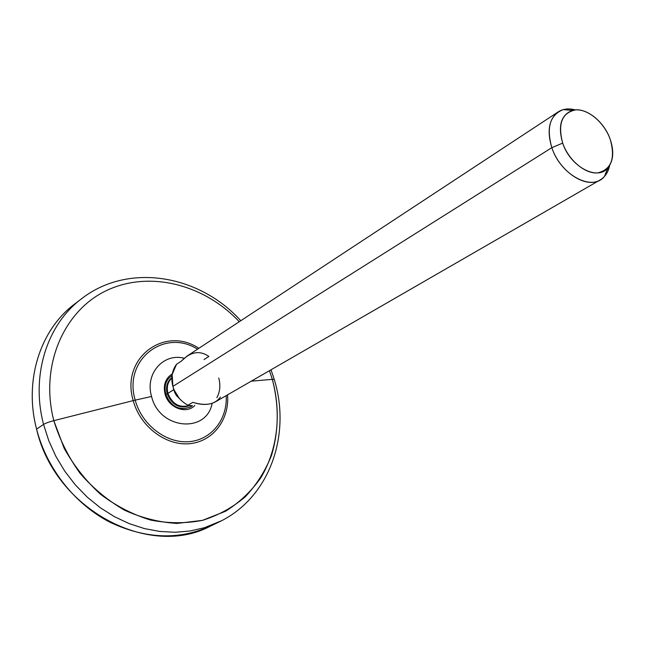 <?xml version="1.0" encoding="UTF-8"?>
<svg xmlns="http://www.w3.org/2000/svg" width="645" height="645" viewBox="0 0 645 645"><rect width="100%" height="100%" fill="white"/><g stroke="black" fill="none" stroke-linecap="round" stroke-linejoin="round"><path stroke-width="0.97" d="M75.707 303.239C40.82 328.507 23.543 379.615 36.58 429.11C23.849 380.703 40.038 330.627 73.53 304.908L80.44 299.611C46.875 325.386 30.702 375.713 43.57 424.434L36.58 429.11L43.57 424.434C30.702 375.713 46.875 325.386 80.44 299.611L83.64 297.184L80.44 299.611C127.807 261.757 199.716 274.955 240.779 320.734M272.319 379.357L269.465 370.682L272.319 379.357L251.276 381.171L272.319 379.357C279.116 405.463 278.842 430.828 271.489 455.451C265.28 470.987 256.565 484.75 245.334 496.747C232.821 507.413 218.534 515.282 202.482 520.354L177.053 523.426C159.355 522.394 141.892 518.008 124.678 510.268C108.046 500.681 93.186 488.386 80.101 473.374C68.434 457.128 59.671 439.551 53.817 420.653C49.044 421.894 45.634 423.16 43.57 424.434C45.634 423.16 49.044 421.894 53.817 420.653C39.514 365.449 64.024 310.293 106.933 290.355C149.866 270.174 204.409 284.582 239.271 321.726C204.409 284.582 149.866 270.174 106.933 290.355C64.024 310.293 39.514 365.449 53.817 420.653L133.225 400.61L53.817 420.653L64.161 448.283C73.917 465.763 86.091 481.138 100.684 494.425C116.31 506.115 132.959 514.662 150.632 520.063C168.434 523.506 185.712 523.603 202.482 520.354L225.605 511.235C239.553 502.415 251.292 491.264 260.822 477.8C277.785 449.38 281.615 413.437 272.319 379.357L274.262 379.478L272.319 379.357M274.391 379.913L274.262 379.478L274.391 379.913M198.862 348.316C164.636 325.306 120.301 358.12 133.225 400.61C120.301 358.12 164.636 325.306 198.862 348.316M197.531 349.187C164.531 327.991 122.913 359.725 135.216 400.134L133.225 400.61L135.216 400.134C122.913 359.725 164.531 327.991 197.531 349.187M184.212 358.233C163.403 352.702 144.69 373.81 151.567 396.465L135.216 400.134L151.567 396.465C159.259 429.538 206.602 433.94 212.157 403.302C206.602 433.94 159.259 429.538 151.567 396.465C144.69 373.81 163.403 352.702 184.212 358.233M226.177 395.651C227.645 419.355 211.31 440.172 188.695 441.704C166.128 443.47 141.747 424.757 135.216 400.134C141.747 424.757 166.128 443.47 188.695 441.704C211.31 440.172 227.645 419.355 226.177 395.651M227.556 394.853C229.596 419.653 212.882 441.817 189.275 443.712C165.733 445.88 140.046 426.393 133.225 400.61C140.046 426.393 165.733 445.88 189.275 443.712C212.882 441.817 229.596 419.653 227.556 394.853M221.493 520.765L204.401 527.715L190.073 530.988L175.158 532.262L159.879 531.472L144.496 528.602L129.274 523.651L114.479 516.693L100.386 507.8L87.244 497.134L75.304 484.863L64.79 471.197L55.889 456.394L48.778 440.704L43.57 424.434L48.778 440.704L55.889 456.394L64.79 471.197L75.304 484.863L87.244 497.134L100.386 507.8L114.479 516.693L129.274 523.651L144.496 528.602L159.879 531.472L175.158 532.262L190.073 530.988L204.401 527.715L221.493 520.765M271.029 369.779L274.262 379.478C291.435 434.682 269.739 498.666 217.905 522.531L210.068 526.328C148.939 558.659 54.785 509.413 36.58 429.11C46.706 468.576 74.86 504.14 109.932 522.224C147.439 539.849 182.527 540.365 215.18 523.756M165.023 393.966C168.361 407.89 186.389 414.679 194.846 405.423C186.389 414.679 168.361 407.89 165.023 393.966L165.733 393.99L165.023 393.966C163.064 384.936 165.483 378.244 172.271 373.874C165.483 378.244 163.064 384.936 165.023 393.966M171.57 375.85L172.005 375.575L171.57 375.85C165.942 379.873 163.991 385.904 165.717 393.934C169.377 403.077 176.02 412.405 190.702 406.874L192.476 405.632L190.702 406.874C179.447 411.075 171.086 406.818 165.612 394.103M170.715 376.446L171.973 375.85L170.715 376.446M171.844 377.575C167.152 381.526 165.588 386.911 167.168 393.732L165.821 394.297L167.168 393.732C172.062 405.205 179.616 409.148 189.848 405.56C179.616 409.148 172.062 405.205 167.168 393.732L167.918 393.369L167.168 393.732C165.588 386.911 167.152 381.526 171.844 377.575M191.799 405.649L189.783 407.366L191.799 405.649M189.283 405.487C179.471 408.18 172.352 404.141 167.918 393.369L173.698 389.757L176.44 395.554L180.914 400.077L176.44 395.554L174.626 392.337L173.94 389.556L167.918 393.369C166.426 387.081 167.724 381.969 171.828 378.034C167.724 381.969 166.426 387.081 167.918 393.369C172.352 404.141 179.471 408.18 189.283 405.487M179.117 398.142L174.174 390.12L179.117 398.142M187.945 405.213L192.774 402.343L187.945 405.213C180.447 401.109 175.424 394.845 172.876 386.403C175.424 394.845 180.447 401.109 187.945 405.213L191.138 405.641M216.873 397.699C220.058 391.757 220.679 385.186 218.744 378.002M215.349 401.9C209.262 405.116 201.74 405.262 192.774 402.343C205.9 406.245 215.108 404.471 220.405 397.014M204.038 359.547L208.875 356.451C199.732 350.114 190.525 351.694 181.253 361.192L176.528 364.296L172.167 374.471L172.876 386.403L551.838 147.657C559.602 171.763 586.128 189.114 600.205 179.899C605.123 176.956 608.259 172.159 609.63 165.507L607.687 171.538L604.478 176.424C592.336 191.904 560.521 175.021 551.838 147.657L172.876 386.403C170.732 377.897 171.949 370.528 176.528 364.296L181.253 361.192L187.106 356.048M575.34 109.908C568.785 108.142 563.085 108.795 558.256 111.859C548.927 119.043 546.783 130.975 551.838 147.657C546.17 127.517 549.991 114.834 563.279 109.61L569.084 108.941L575.34 109.908M173.247 387.645L173.698 389.757L173.247 387.645M610.235 139.368C604.083 121.107 585.136 106.473 572.341 110.432C560.981 114.939 557.764 125.831 562.674 143.109L551.838 147.657L562.674 143.109C557.603 123.751 561.964 112.673 575.751 109.876C588.466 109.045 604.413 122.808 610.235 139.368C615.507 158.219 611.42 169.385 597.955 172.86C585.313 174.287 568.543 160.274 562.674 143.109C570.164 166.563 597.375 181.172 607.816 167.958C613.411 160.984 614.217 151.454 610.235 139.368M215.43 401.851L600.205 179.899M187.002 356.113L558.256 111.859M572.341 110.432L563.279 109.61M604.478 176.424L607.816 167.958"/></g></svg>
